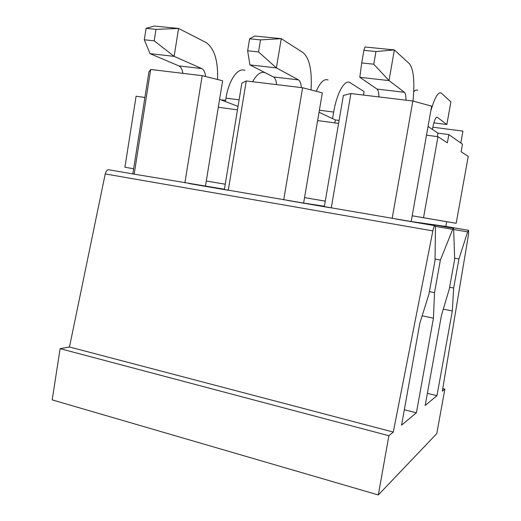 <?xml version="1.0" encoding="UTF-8"?>
<svg xmlns="http://www.w3.org/2000/svg" width="521" height="521" viewBox="0 0 521 521"><rect width="100%" height="100%" fill="white"/><g stroke="black" fill="none" stroke-linecap="round" stroke-linejoin="round"><path stroke-width="0.78" d="M124.916 167.254L133.65 168.732L124.916 167.254L136.079 96.255L144.903 97.434L148.947 71.8L150.706 69.475L202.2 75.669L222.623 80.755L219.595 99.329L238.025 106.401M225.248 184.226L206.29 181.008L225.248 184.213L241.855 83.093L246.244 80.97L302.603 87.749L322.33 92.868L319.034 112.276L335.348 119.947L334.84 122.884M339.099 120.442L335.348 119.947M437.321 136.619L437.946 133.129L428.041 126.479L411.18 221.529L324.336 206.635L325.28 201.113L304.544 197.609L303.619 203.079L324.407 206.238M437.946 133.129L448.848 134.574L447.37 142.832L437.966 136.704L423.527 217.719L412.196 215.805L446.66 221.692L445.813 226.427L411.18 221.529M423.527 217.719L456.168 223.301L468.242 156.411L461.118 151.78L462.479 144.213L448.848 134.574M456.168 223.301L446.66 221.692M437.966 136.704L426.497 135.167M150.706 69.475L134.177 174.151L132.848 173.799L144.903 97.434M224.427 189.221L134.177 174.151M225.248 184.213L224.382 189.494L303.619 203.079M325.28 201.113L343.385 95.428L350.907 93.559L412.84 101.009L431.642 106.154L428.041 126.479M225.632 100.201L221.23 99.954M460.805 143.034L462.948 131.123L432.847 127.202M319.034 112.276L304.544 197.609L325.28 201.139M219.595 99.329L205.437 186.244M246.244 80.97L228.263 190.289M302.603 87.749L283.73 199.804M202.2 75.669L184.89 182.851M412.84 101.009L392.176 218.41M350.907 93.559L331.258 207.957M338.591 123.386L317.628 120.579M237.465 109.84L218.299 107.267M430.782 111.006C434.644 97.616 438.135 91.631 441.248 93.057L450.893 101.888L446.849 124.532L437.236 117.232C435.699 116.958 434.214 120.416 432.775 127.599L432.443 129.436M413.72 91.722C415.204 90.087 416.533 89.625 417.712 90.335M433.837 122.865L446.849 124.532M60.117 348.66L52.191 399.887L378.311 494.95L388.881 435.725L60.117 348.66L69.488 346.986L105.229 173.923C106.076 170.81 107.385 169.449 109.163 169.833L133.923 174.079M388.881 435.725L393.277 432.059L432.86 230.881C433.654 227.241 434.41 225.534 435.12 225.749L435.471 227.866L435.022 260.35L428.985 293.974L419.802 323.404L401.574 425.149L416.403 412.795L433.439 318.188L434.521 292.639L440.382 260.038L452.69 229.364L453.615 228.27L454.683 259.191L449.284 289.083L441.502 315.107L425.182 405.481L436.963 395.667L452.319 310.972L453.667 288.028L458.936 258.944L467.643 231.884L468.607 230.315L468.496 234.671L442.309 391.212L444.869 389.083L442.752 388.575M444.869 389.083L436.767 433.628L378.311 494.95M393.277 432.059L69.488 346.986M416.403 412.795L404.329 409.753M433.439 318.188L422.173 315.817M434.521 292.639L429.408 291.617M440.382 260.038L435.042 259.048M436.963 395.667L427.376 393.342M452.319 310.972L443.293 309.109M453.667 288.028L449.616 287.234M458.936 258.944L454.657 258.155M332.554 118.632L333.681 112.061C336.774 93.207 344.557 79.4 349.793 82.494L364.062 91.579L363.463 95.069M316.227 91.286C320.2 82.266 324.127 78.495 328.015 79.974M363.541 95.076L364.062 91.579M413.003 101.054C414.84 81.621 413.635 69.182 409.402 63.744L394.364 49.912L389.018 80.599L404.4 92.282C405.475 93.259 406.002 95.897 405.976 100.182M363.873 50.329L365.026 46.994L394.364 49.912L375.96 51.546L363.873 50.329L361.711 62.924L373.772 64.207L375.96 51.546M373.772 64.207L389.018 80.599L359.809 77.303L376.996 89.078C378.207 90.061 378.845 92.679 378.91 96.926M361.711 62.924L359.809 77.303M311.037 89.938C312.183 70.693 309.533 58.254 303.085 52.614L281.255 38.665L276.39 67.899L298.5 79.889C300.063 80.885 301.008 83.458 301.327 87.593M249.605 38.795L254.665 36.021L281.255 38.665L260.52 39.896L249.605 38.795L247.638 50.778L258.533 51.937L260.52 39.896M258.533 51.937L276.39 67.899L249.911 64.91L273.499 76.965C275.173 77.968 276.208 80.514 276.605 84.623M247.638 50.778L249.911 64.91M225.411 101.556L225.971 98.13C228.745 80.149 237.889 67.196 244.877 70.368M252.633 81.738C256.729 74.256 260.878 71.247 265.085 72.706L273.668 77.062M217.583 79.498C218.169 60.566 214.294 48.219 205.945 42.448L178.573 28.46L174.125 56.359L201.731 68.57C203.783 69.632 205.085 72.289 205.645 76.528M146.101 28.349L154.366 26.05L178.573 28.46L156.007 29.352L146.101 28.349L144.304 39.778L154.196 40.827L156.007 29.352M154.196 40.827L174.125 56.359L150.015 53.643L178.827 65.887C180.885 66.896 182.246 69.384 182.917 73.35M144.304 39.778L150.015 53.643M436.657 117.179L437.262 117.251M432.86 230.881L105.229 173.923M452.69 229.364L435.38 226.394M467.643 231.884L453.876 229.52M319.386 110.211L333.681 112.061M404.4 92.282L376.996 89.078M298.5 79.889L273.499 76.965M225.971 98.13L239.106 99.83M201.731 68.57L178.827 65.887M436.689 117.166L437.236 117.232M434.82 225.697L395.797 219.002M329.93 207.703L287.52 200.429M227.514 190.139L188.804 183.496M453.4 228.231L428.907 224.037M468.444 230.289L445.813 226.414"/></g></svg>
